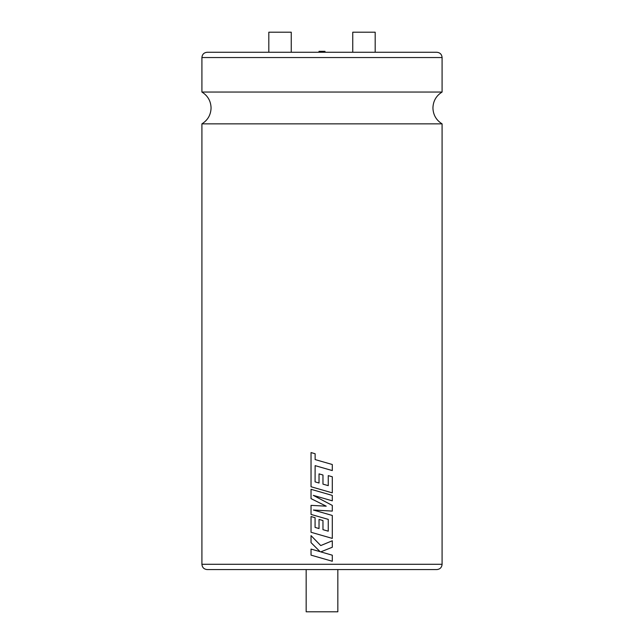 <?xml version="1.0" encoding="UTF-8"?>
<svg xmlns="http://www.w3.org/2000/svg" width="644" height="644" viewBox="0 0 644 644"><rect width="100%" height="100%" fill="white"/><g stroke="black" fill="none" stroke-linecap="round" stroke-linejoin="round"><path stroke-width="0.97" d="M442.09 123.857L201.91 123.857C207.787 120.178 210.838 114.873 211.071 107.951C210.838 101.019 207.787 95.715 201.91 92.044L442.09 92.044C436.213 95.715 433.162 101.019 432.929 107.951C433.162 114.873 436.213 120.178 442.09 123.857L442.09 564.289C441.776 567.501 440.021 569.256 436.809 569.57L207.191 569.57C203.979 569.256 202.224 567.501 201.91 564.289L442.09 564.289M319.005 52.261L319.005 51.335L324.995 51.335L324.995 52.261M375.186 52.261L375.186 32.2L352.751 32.2L352.751 52.261M322 52.261L436.809 52.261C440.021 52.575 441.776 54.329 442.09 57.541L201.91 57.541C202.224 54.329 203.979 52.575 207.191 52.261L322 52.261M268.814 52.261L268.814 32.2L291.249 32.2L291.249 52.261L280.035 52.261M337.834 569.57L337.834 611.8L306.166 611.8L306.166 569.57M322 467.608L332.296 470.579L332.296 464.509L315.133 459.575L315.133 453.746L311.036 452.563L311.036 486.735L332.296 492.861L332.296 476.777L328.255 475.626L328.255 485.648L322.966 484.135L322.966 475.006L322 474.725L319.03 473.879L319.03 483.016L315.077 481.865L315.133 465.636L332.296 470.579M322 497.868L332.296 500.831L332.296 495.421L311.036 489.303L311.036 498.633L326.226 506.176L311.036 505.363L311.036 514.427L328.255 519.378L328.255 531.179L322.966 529.674L322.966 520.537L319.03 519.41L319.03 528.547L315.077 527.396L315.077 517.696L311.036 516.544L311.036 532.274L332.296 538.4L332.296 515.466L313.362 510.024L332.296 511.086L332.296 505.411L313.274 495.365L332.296 500.831M322 510.507L332.296 511.086M332.296 540.775L320.752 545.565L311.036 535.623L311.036 542.634L320.1 551.675L311.036 549.074L311.036 555.136L332.296 561.254L332.296 555.2L320.752 551.884L332.296 547.247L332.296 540.775L322 545.041M322 552.246L320.752 551.884L322 551.385M320.752 545.565L311.036 535.623M320.1 551.675L311.036 549.074M322 558.292L332.296 561.254M322 505.951L311.036 505.363M322 517.583L328.255 519.378L328.255 531.179M322 520.263L319.03 519.41M319.03 528.547L315.077 527.396L315.077 517.696L311.036 516.544M322 535.43L332.296 538.4M322 512.503L313.362 510.024M322 499.969L313.274 495.365M322 492.459L311.036 489.303M322 504.083L326.226 506.176M322 461.547L315.133 459.575L315.133 453.746L311.036 452.563M322 489.891L332.296 492.861M328.255 475.626L328.255 485.648M322 474.725L319.03 473.879M319.03 483.016L315.077 481.865L315.133 465.636M442.09 57.541L442.09 92.044M201.91 123.857L201.91 564.289M201.91 57.541L201.91 92.044"/></g></svg>
